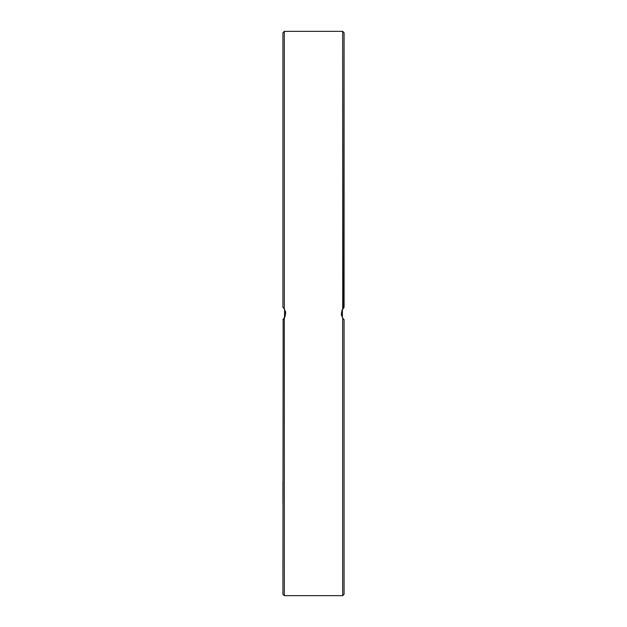 <?xml version="1.0" encoding="UTF-8"?>
<svg xmlns="http://www.w3.org/2000/svg" width="627" height="627" viewBox="0 0 627 627"><rect width="100%" height="100%" fill="white"/><g stroke="black" fill="none" stroke-linecap="round" stroke-linejoin="round"><path stroke-width="0.94" d="M343.181 318.775L342.413 317.654L342.413 309.338L343.408 307.959M342.687 318.108L342.687 595.65L344.074 594.263L344.074 319.715L342.687 318.108L341.3 313.5L342.687 308.892L344.074 307.285L344.074 285.818L344.074 307.285L341.786 310.694M282.926 558.367L282.926 573.65M344.074 285.818L344.074 32.737L343.682 307.661M282.926 77.67L282.926 92.953M282.926 481.944L282.926 503.066M341.378 314.621L341.676 315.984M342.522 317.842L343.682 319.339M284.478 317.842L284.587 309.338L283.819 308.225M284.313 308.892L284.313 31.35L282.926 32.737L282.926 307.285L284.313 308.892L285.7 313.5L284.313 318.108L282.926 319.715L285.214 316.306M285.622 312.379L285.324 311.016M284.478 309.158L283.318 307.661M284.587 317.662L283.592 319.041M284.313 318.108L284.313 595.65L282.926 594.263L283.145 319.511M344.074 594.263L344.074 416.038M344.074 439.386L344.074 479.71M344.074 503.066L344.074 525.975M344.074 549.33L344.074 550.302M344.074 76.698L344.074 77.67M344.074 101.025L344.074 123.934M344.074 147.29L344.074 187.614M344.074 210.962L344.074 262.47M284.313 31.35L342.687 31.35L342.687 308.892M284.313 595.65L342.687 595.65M342.687 31.35L344.074 32.737"/></g></svg>
